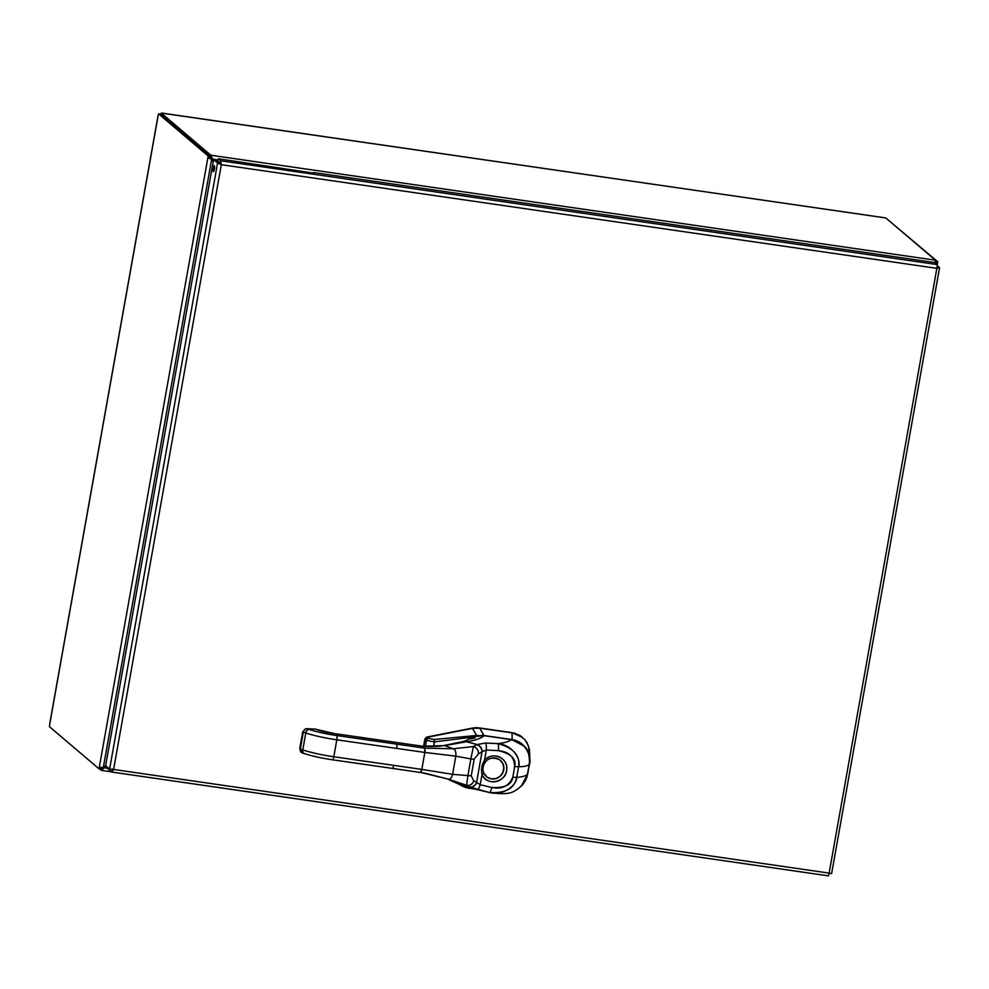 <?xml version="1.0" encoding="UTF-8"?>
<svg xmlns="http://www.w3.org/2000/svg" width="989" height="989" viewBox="0 0 989 989"><rect width="100%" height="100%" fill="white"/><g stroke="black" fill="none" stroke-linecap="round" stroke-linejoin="round"><path stroke-width="1.48" d="M105.687 765.696L103.326 767.427L99.283 767.353L207.913 157.486L211.621 159.489L213.204 161.739M213.327 161.059L210.966 155.248L210.558 157.523L213.29 161.269M211.535 158.796L218 160.057M111.522 771.853L101.397 770.344L106.058 766.018M103.054 767.464L101.904 768.082M103.165 767.452L107.789 768.428M101.397 770.344L101.657 768.045L101.397 770.344M936.509 263.878L937.448 263.185L935.198 262.864M210.558 157.523L210.818 155.224L935.322 260.194L935.013 262.604M103.326 767.427L211.621 159.489L210.163 157.82L207.913 157.486L208.185 156.015L210.434 156.336L210.163 157.82M101.063 767.612L101.966 767.575M100.618 767.6L101.57 767.699L101.274 769.158L99.024 768.836L99.283 767.353M99.024 768.836L49.45 726.68L49.858 723.577M210.818 155.224L161.256 113.08L161.034 114.341M935.211 262.777L935.458 261.38L937.708 261.702L937.448 263.185M937.708 261.702L887.566 219.471M99.592 768.923L101.249 770.32M935.483 260.218L885.921 218.075L884.228 217.728M884.463 217.728L161.256 113.08M210.434 156.336L160.861 114.18L158.611 113.859L158.017 116.331M158.611 113.859L208.185 156.015M218.235 158.747L217.827 161.022L220.213 163.061L220.621 160.774L218.235 158.747L313.389 173.1M220.213 163.061L221.326 164.681L220.621 160.774L937.374 264.619L934.988 262.592L313.488 172.543M214.329 165.781A2.967 0.668 98.2 0 1 214.44 168.983A2.967 0.668 98.2 0 1 213.389 171.616A2.967 0.668 98.2 0 1 213.142 168.575A2.967 0.668 98.2 0 1 214.23 165.744A2.967 0.668 98.2 0 1 214.329 165.781M937.374 264.619L936.855 268.34L939.501 267.611L937.387 265.818M107.937 767.612L107.752 768.638L111.745 772.026L113.599 769.454L109.618 769.046L105.638 765.647L213.587 159.637L217.568 163.024L221.326 164.681L113.599 769.454L829.128 873.114L828.498 875.871L112.054 772.075M220.856 164.273L215.837 159.958L213.587 159.637M219.818 163.346L217.568 163.024L109.618 769.046M111.646 769.331L113.129 769.059L112.14 769.751L111.893 772.088L828.498 875.871M221.326 164.681L936.855 268.34L829.128 873.114L831.625 873.658L939.55 267.821L937.152 267.203M830.822 873.534L829.128 873.163M936.385 267.945L937.251 267.29L936.385 267.945M471.914 737.176L434.492 741.886L433.714 746.547L434.455 739.475L428.385 738.437L427.137 737.299L472.557 728.361L479.702 728.176L483.967 735.507A22.03 21.226 131.2 0 0 481.507 735.297A22.03 21.226 -48.8 0 1 483.967 735.507L515.17 740.254L521.104 743.11L525.765 747.635L529.09 754.459L529.77 762.222L526.593 778.182L521.166 786.403M471.901 737.176L434.492 741.886L426.407 740.464L425.159 739.327L423.898 746.386L424.911 738.907L423.576 746.349L424.911 738.907L426.679 737.089L472.519 728.374L476.611 735.457L481.111 735.804L476.611 735.457L472.272 728.114L474.683 727.78M477.019 727.719L512.042 732.651L479.739 728.176A21.709 21.128 118.2 0 0 472.557 728.361L426.679 737.089L472.272 728.114A21.758 20.979 -49.6 0 1 479.418 727.929L512.042 732.651L522.551 737.411M513.415 732.898L515.677 733.517M519.064 734.988L522.093 737.015M462.283 786.032L458.34 783.931L463.68 786.032L462.283 786.032A21.709 20.757 142.1 0 0 469.009 788.233L462.283 786.032M425.183 739.142L426.679 737.089L425.183 739.142L427.137 737.299L428.385 738.437L434.455 739.475L476.611 735.457L434.455 739.475L434.492 741.886L426.407 740.464A2.485 2.201 -47.7 0 1 428.385 738.437A2.485 2.201 132.3 0 0 426.407 740.464L425.48 746.534L426.407 740.464L425.183 739.142M469.046 788.233L475.041 789.098L469.046 788.233M479.739 728.176L512.092 732.861L512.129 739.587L483.967 735.507L479.739 728.176M529.585 756.721L528.546 746.003L524.899 739.735L519.287 735.173L512.327 732.898L519.287 735.173L524.899 739.723L527.001 742.69L529.498 749.588L529.869 760.034L528.608 752.913L524.924 746.584L519.237 741.96L512.129 739.587L512.042 732.651M529.869 760.071L527.755 774.016L521.154 786.416M314.267 729.004A2.485 1.681 92.6 0 1 314.589 728.98A2.485 1.681 92.6 0 1 314.898 729.041L334.443 733.603L422.439 746.238L424.701 748.166L336.693 735.532A3.721 0.841 98.2 0 1 336.804 739.809L333.812 756.758A3.721 0.841 98.2 0 1 332.527 759.799L332.527 759.799A3.721 0.841 -81.8 0 0 333.812 756.758L393.659 765.35A3.721 0.841 98.2 0 1 392.373 768.391L392.373 768.391A3.721 0.841 -81.8 0 0 393.659 765.35L421.821 769.393L424.813 752.444L396.663 748.401A3.721 0.841 -81.8 0 0 396.552 744.124L424.701 748.166A3.721 0.841 98.2 0 1 424.813 752.444L336.804 739.809A3.721 0.841 -81.8 0 0 336.693 735.532L396.552 744.124A3.721 0.841 98.2 0 1 396.663 748.401L336.804 739.809L333.812 756.758L421.821 769.393L424.813 752.444L455.818 756.165L452.603 774.325C451.627 778.096 450.057 779.678 447.918 779.048L420.424 772.384L421.821 769.393A3.721 0.841 98.2 0 1 420.535 772.434A3.721 0.841 98.2 0 1 420.424 772.384M448.128 779.122L466.598 785.291L447.918 779.048L424.602 773.089L392.373 768.391A3.721 0.841 98.2 0 1 392.262 768.342M304.872 753.692A3.721 2.683 -71.6 0 1 304.34 753.593A3.721 2.683 -71.6 0 1 302.782 749.934A33.156 4.574 10 0 0 333.812 756.758A33.156 4.574 -170 0 1 302.782 749.934L305.774 732.973L303.326 732.169A3.721 2.683 -71.6 0 1 306.701 728.658L314.898 729.041L306.701 728.658L309.149 729.474L306.701 728.658A3.721 2.683 108.4 0 0 303.326 732.169L300.335 749.118L302.782 749.934L305.774 732.973A3.721 2.683 -71.6 0 1 309.149 729.474A29.435 4.055 10 0 0 336.693 735.532C325.913 733.925 316.727 731.909 309.149 729.474A3.721 2.683 108.4 0 0 305.774 732.973A33.156 4.574 10 0 0 336.804 739.809A33.156 4.574 -170 0 1 305.774 732.973L303.326 732.169L300.335 749.118A3.721 2.683 108.4 0 0 301.892 752.777A3.721 2.683 -71.6 0 1 300.335 749.118L301.892 752.777A3.721 2.683 108.4 0 0 302.053 752.827M447.918 779.048C450.057 779.678 451.627 778.096 452.603 774.325L421.821 769.393L452.603 774.325L467.908 775.574L466.598 785.291L467.908 775.574A6.206 0.828 10.2 0 0 471.246 775.796L473.743 780.778A6.206 5.353 115.6 0 1 466.598 785.291L469.367 786.799L466.598 785.291A6.206 5.353 -64.4 0 0 473.743 780.778L476.611 782.348A8.691 2.299 -145.4 0 0 476.723 782.509L480.197 784.734L482.014 774.461C480.901 769.504 481.742 764.781 484.511 760.281L486.328 750.008A6.206 1.298 -88.6 0 0 485.599 743.011L497.937 743.629C513.415 747.82 520.301 755.522 518.607 766.722C524.145 766.722 527.743 765.943 529.399 764.373C527.743 765.943 524.145 766.722 518.607 766.722C521.413 760.467 513.378 744.977 497.937 743.629C504.464 742.912 509.014 741.552 511.597 739.549C527.335 741.676 531.934 759.849 529.399 764.373C530.5 751.047 524.566 742.776 511.597 739.549L484.103 735.729C481.099 738.375 475.276 740.39 466.61 741.762C475.276 740.39 481.099 738.375 484.103 735.729L511.597 739.549C509.014 741.552 504.464 742.912 497.937 743.629L485.599 743.011L477.106 744.556L485.599 743.011A6.206 1.298 91.4 0 1 486.328 750.008L482.187 751.64A6.206 4.661 -118.9 0 0 477.106 744.556A6.206 4.661 61.1 0 1 482.187 751.64A8.703 4.302 -17.4 0 0 482.014 751.813A6.206 4.797 -120.8 0 0 476.809 744.729A6.206 4.797 59.2 0 1 482.014 751.813L478.528 753.742A6.206 4.92 -116.8 0 0 473.447 746.547L476.809 744.729A13.525 4.673 175.8 0 1 477.106 744.556L466.61 741.762L444.593 745.595L466.61 741.762L477.106 744.556A13.525 4.673 -4.2 0 0 476.809 744.729L473.447 746.547L453.271 748.772L444.593 745.595L453.271 748.772L424.701 748.166L453.271 748.772C455.36 749.711 456.213 752.172 455.818 756.165L424.813 752.444L424.701 748.166L422.439 746.238L444.593 745.595L422.204 746.213A3.721 0.841 98.2 0 1 422.328 746.188A3.721 0.841 98.2 0 1 422.439 746.238L334.443 733.603A18.259 2.522 -170 0 1 317.345 729.845L317.877 729.944A3.721 2.683 108.4 0 0 317.345 729.845A3.721 2.683 -71.6 0 1 317.877 729.944A3.721 2.683 -71.6 0 1 318.334 730.166L318.334 730.166M465.189 741.503L467.228 740.266L462.184 741.725L466.61 741.762L462.901 741.577L443.962 745.508C439.005 746.584 431.785 746.806 422.328 746.188L334.319 733.554A3.721 0.841 98.2 0 1 334.443 733.603A3.721 0.841 -81.8 0 0 334.319 733.554A3.721 0.841 98.2 0 0 334.195 733.578L334.195 733.578M484.103 735.729L474.881 736.236L465.51 740.835L475.017 736.212L484.103 735.729M515.17 766.178L514.292 766.772L515.17 766.178M459.119 784.153L469.145 787.726L457.722 783.659L489.308 792.473C504.229 796.343 517.136 784.252 516.728 777.366C522.328 777.008 525.975 775.92 527.681 774.103C525.975 775.92 522.328 777.008 516.728 777.366A6.206 0.853 -170 0 1 512.834 777.07A6936.277 6687.235 130.4 0 0 514.713 766.426C516.419 758.884 510.967 753.63 498.369 750.663L486.328 750.008L482.187 751.64A8.691 4.29 -17.5 0 0 482.014 751.813L478.528 753.742L474.188 759.107L471.246 775.796A6.206 0.828 -169.8 0 1 467.908 775.574L452.603 774.325L455.818 756.165L470.851 758.922L467.908 775.574L470.851 758.922A6.206 0.878 9.9 0 0 474.188 759.107A6.206 0.878 -170.1 0 1 470.851 758.922L473.447 746.547A6.206 4.92 63.2 0 1 478.528 753.742L474.188 759.107L471.246 775.796L473.743 780.778L476.611 782.348A6.206 5.316 121.5 0 1 469.367 786.799A13.525 1.137 -156.6 0 0 469.614 786.947L459.119 784.153L446.892 778.726L459.119 784.153M518.607 766.722A6.206 0.853 -170 0 1 514.713 766.426A6.206 0.853 10 0 0 518.607 766.722L516.728 777.366C514.453 788.542 505.317 793.574 489.308 792.473A6.206 1.459 -78.3 0 0 489.345 792.486L490.482 792.696C510.757 795.243 513.748 792.795 523.033 784.326L527.681 774.09L525.728 780.086L522.909 784.487L527.026 776.835L529.412 764.361C529.696 755.213 527.978 749.168 524.257 746.213L511.573 739.549L484.078 735.717L473.632 736.582L465.498 740.835M517.074 775.376L518.248 768.713M453.271 748.772L473.447 746.547L470.851 758.922L455.818 756.165C456.213 752.172 455.36 749.711 453.271 748.772M490.482 792.696L489.394 792.486A6.206 1.459 101.7 0 1 489.308 792.473L469.614 786.947A13.525 1.137 23.4 0 1 469.367 786.799A6.206 5.316 -58.5 0 0 476.611 782.348L482.014 751.813L476.611 782.348A8.691 2.299 -145.4 0 0 476.723 782.509L480.197 784.734L491.854 787.479C504.86 788.184 511.845 784.71 512.834 777.07L514.713 766.426C514.292 756.845 508.841 751.591 498.369 750.663L486.328 750.008L484.511 760.281L485.797 761.481C482.892 765.053 482.212 768.886 483.757 773.002L482.014 774.461C480.901 769.491 481.742 764.769 484.511 760.281A13.178 12.709 -49.6 0 1 503.933 760.417A13.178 12.709 -49.6 0 1 500.508 779.765A13.178 12.709 -49.6 0 1 482.014 774.461L483.782 773.039C482.249 768.972 482.929 765.14 485.846 761.53L484.511 760.281C491.99 751.133 508.161 757.599 506.739 769.269C506.652 782.46 486.44 786.626 482.014 774.461L480.197 784.734L491.854 787.479C502.128 789.531 509.125 786.057 512.834 777.07A6.206 0.853 10 0 0 516.728 777.366M483.794 773.089A10.694 10.31 130.4 0 0 501.238 775.153A10.694 10.31 130.4 0 0 499.309 759.589A10.694 10.31 130.4 0 0 485.797 761.481M499.791 759.923A10.694 10.31 -49.6 0 1 491.508 778.899L491.533 778.912A10.694 10.31 130.4 0 0 498.209 758.959M499.952 760.047L502.56 763.112L503.821 767.588L502.993 772.236L500.261 776.13L496.144 778.504L491.508 778.899L487.231 777.23L483.782 773.039M491.521 778.912L491.508 778.899A10.706 10.323 -49.6 0 1 487.639 777.502M497.937 743.629A6.206 1.36 94.7 0 1 498.369 750.663A6.206 1.36 -85.3 0 0 497.937 743.629M489.345 792.486A6.206 1.459 -78.3 0 0 491.854 787.479A6.206 1.459 101.7 0 1 489.345 792.486L471.357 788.258L457.722 783.659L446.669 778.664M477.341 789.667A6.206 1.496 -75 0 0 480.197 784.734A6.206 1.496 105 0 1 477.341 789.667M469.614 786.947A6.206 5.192 -59.2 0 0 476.723 782.509A6.206 5.192 120.8 0 1 469.614 786.947M470.665 738.907L475.14 737.868L470.665 738.907M392.373 768.391L332.527 759.799A3.721 0.841 98.2 0 1 332.415 759.75M300.335 749.118L302.782 749.934A3.721 2.683 108.4 0 0 304.34 753.593L304.34 753.593C312.165 756.115 321.561 758.18 332.527 759.799M302.424 752.876A3.721 2.683 -71.6 0 1 301.892 752.777L304.34 753.593M315.454 729.14L306.701 728.658M111.473 771.803L101.644 770.382M884.722 217.803L162.171 113.117M158.055 116.133L49.747 724.183M937.51 263.334L937.288 264.545M49.722 723.812L157.943 116.269M317.877 729.944L334.319 733.554M485.846 761.53C488.554 757.871 493.041 757.228 499.309 759.589M306.392 728.596L302.708 731.823L299.704 748.772"/></g></svg>
